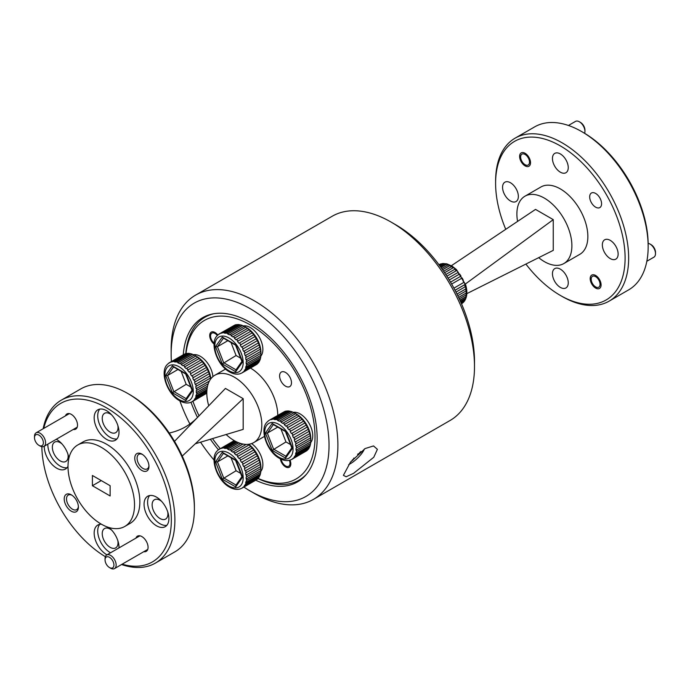 <?xml version="1.0" encoding="UTF-8"?>
<svg xmlns="http://www.w3.org/2000/svg" width="690" height="690" viewBox="0 0 690 690"><rect width="100%" height="100%" fill="white"/><g stroke="black" fill="none" stroke-linecap="round" stroke-linejoin="round"><path stroke-width="1.03" d="M365.113 448.552L373.514 445.938L377.396 449.337L373.764 457.272L353.539 473.357L346.13 476.764L343.404 475.341L350.416 462.231L365.113 448.552M243.872 487.062A111.633 64.455 -120 0 0 250.099 490.944A111.633 64.455 -120 0 0 327.448 462.628A111.633 64.455 -120 0 0 280.942 333.693A111.633 64.455 -120 0 0 171.155 354.22A111.633 64.455 -120 0 0 171.405 361.543M171.155 354.22L171.155 349.097A117.912 68.077 60 0 1 195.581 295.122A117.912 68.077 60 0 1 287.109 327.422A117.912 68.077 60 0 1 313.484 499.344A117.912 68.077 60 0 1 254.532 493.505L250.099 490.944M391.127 222.102L395.56 224.664A111.633 64.455 60 0 1 426.403 249.711A111.633 64.455 60 0 1 474.496 361.388L474.496 366.511A117.912 68.077 -120 0 0 423.695 248.564A117.912 68.077 -120 0 0 391.127 222.102A117.912 68.077 -120 0 0 332.166 216.263L195.581 295.122M313.484 499.344L450.078 420.486A117.912 68.077 -120 0 0 474.496 366.511M255.749 480.206A94.832 54.752 -120 0 0 297.511 481.913A94.832 54.752 -120 0 0 276.293 343.646A94.832 54.752 -120 0 0 202.679 317.667A94.832 54.752 -120 0 0 183.281 354.686M190.992 402.227A94.832 54.752 -120 0 0 197.504 417.459M210.372 439.237A94.832 54.752 -120 0 0 218.402 449.733M179.857 400.847A111.633 64.455 -120 0 0 189.905 424.014M200.574 442.178A111.633 64.455 -120 0 0 214.064 460.092M591.425 202.722A8.401 4.856 -120 0 0 599.834 207.578A8.401 4.856 -120 0 0 599.834 197.875A8.401 4.856 -120 0 0 591.425 193.019A8.401 4.856 -120 0 0 591.425 202.722M591.77 283.995A7.711 4.451 -120 0 0 599.489 288.454A7.711 4.451 -120 0 0 599.489 279.545A7.711 4.451 -120 0 0 591.77 275.094A7.711 4.451 -120 0 0 591.77 283.995M521.217 161.788A7.711 4.451 -120 0 0 528.928 166.247A7.711 4.451 -120 0 0 528.928 157.337A7.711 4.451 -120 0 0 521.217 152.887A7.711 4.451 -120 0 0 521.217 161.788M581.644 131.566L583.412 132.592A91.563 52.863 60 0 1 629.194 180.918A91.563 52.863 60 0 1 648.16 244.734L648.16 246.787A94.073 54.312 -120 0 0 628.676 181.22A94.073 54.312 -120 0 0 581.644 131.566A94.073 54.312 -120 0 0 534.603 126.908L515.085 138.172A94.073 54.312 60 0 1 609.167 192.484A94.073 54.312 60 0 1 609.167 301.116A94.073 54.312 60 0 1 562.126 296.459L560.349 295.432A91.563 52.863 -120 0 0 620.172 283.814A91.563 52.863 -120 0 0 606.139 194.235A91.563 52.863 -120 0 0 535.578 137.293A91.563 52.863 -120 0 0 495.601 183.29A91.563 52.863 -120 0 0 505.753 229.322M495.601 183.29L495.601 181.237A94.073 54.312 60 0 1 515.085 138.172M609.167 301.116L628.676 289.852A94.073 54.312 -120 0 0 648.16 246.787M517.569 221.412A38.882 22.451 60 0 1 524.943 196.21L540.908 186.99A38.882 22.451 60 0 1 579.798 209.441A38.882 22.451 60 0 1 579.798 254.343L563.834 263.563A38.882 22.451 60 0 1 538.692 257.663M524.943 196.21A38.882 22.451 60 0 1 563.834 218.661A38.882 22.451 60 0 1 563.834 263.563M554.769 166.281A11.161 6.443 -120 0 0 565.938 172.724A11.161 6.443 -120 0 0 565.938 159.839A11.161 6.443 -120 0 0 554.769 153.387A11.161 6.443 -120 0 0 554.769 166.281M504.882 195.089A11.161 6.443 -120 0 0 516.042 201.532A11.161 6.443 -120 0 0 516.042 188.637A11.161 6.443 -120 0 0 504.882 182.195A11.161 6.443 -120 0 0 504.882 195.089M554.769 281.503A11.161 6.443 -120 0 0 565.938 287.946A11.161 6.443 -120 0 0 565.938 275.051A11.161 6.443 -120 0 0 554.769 268.608A11.161 6.443 -120 0 0 554.769 281.503M604.664 252.695A11.161 6.443 -120 0 0 615.825 259.138A11.161 6.443 -120 0 0 615.825 246.252A11.161 6.443 -120 0 0 604.664 239.801A11.161 6.443 -120 0 0 604.664 252.695M466.837 293.638L553.259 250.367L553.259 219.644L535.518 209.398L451.389 265.702M465.414 283.995L553.259 219.644M525.892 264.072A91.563 52.863 -120 0 0 560.349 295.432M352.4 459.773A9.367 2.864 -43.1 0 0 352.487 459.713L352.935 460.118L353.918 458.022M351.262 461.161A9.367 2.864 136.9 0 0 351.555 460.998A9.367 2.864 136.9 0 0 352.935 460.118M364.406 448.974A14.05 4.295 -43.1 0 1 350.261 463.766A14.05 4.295 -43.1 0 1 348.692 464.594M357.567 454.287L360.12 452.812A9.367 2.864 136.9 0 0 360.853 451.458M359.74 452.338L360.12 452.812M310.733 442.506A17.811 10.281 -120 0 0 309.06 423.341A17.811 10.281 -120 0 0 293.302 412.335M134.766 458.177A10.031 5.796 -120 0 0 141.864 470.468A10.031 5.796 -120 0 0 148.962 466.371A10.031 5.796 -120 0 0 141.864 454.089A10.031 5.796 -120 0 0 134.766 458.177M142.468 454.46A8.401 4.856 -120 0 0 138.819 454.331A8.401 4.856 -120 0 0 137.077 458.177A8.401 4.856 -120 0 0 140.743 466.638A8.401 4.856 -120 0 0 147.22 468.889A8.401 4.856 -120 0 0 148.937 465.664M64.213 498.922A10.031 5.796 -120 0 0 71.312 511.212A10.031 5.796 -120 0 0 78.401 507.116A10.031 5.796 -120 0 0 71.312 494.825A10.031 5.796 -120 0 0 64.213 498.922M71.907 495.196A8.401 4.856 -120 0 0 68.258 495.075A8.401 4.856 -120 0 0 66.516 498.922A8.401 4.856 -120 0 0 70.19 507.374A8.401 4.856 -120 0 0 76.668 509.625A8.401 4.856 -120 0 0 78.375 506.4M73.252 429.473A8.78 5.072 -120 0 0 77.522 425.126A8.78 5.072 -120 0 0 71.312 414.371A8.78 5.072 -120 0 0 65.412 415.898M143.805 551.681A8.78 5.072 -120 0 0 148.074 547.334A8.78 5.072 -120 0 0 141.864 536.579A8.78 5.072 -120 0 0 135.964 538.105M290.024 460.144A7.461 4.312 60 0 1 290.826 463.844A7.461 4.312 60 0 1 289.282 467.259A7.461 4.312 60 0 1 283.961 465.681A7.461 4.312 60 0 1 280.356 458.841M214.09 344.069A7.461 4.312 60 0 1 209.717 335.538A7.461 4.312 60 0 1 211.261 332.123A7.461 4.312 60 0 1 217.807 335.047M291.49 382.752A8.401 4.856 60 0 1 289.757 386.598A8.401 4.856 60 0 1 283.279 384.347A8.401 4.856 60 0 1 279.605 375.895A8.401 4.856 60 0 1 281.348 372.039A8.401 4.856 60 0 1 287.825 374.299A8.401 4.856 60 0 1 291.49 382.752M258.008 478.386A91.563 52.863 -120 0 0 315.02 437.072A91.563 52.863 -120 0 0 254.196 327.327A91.563 52.863 -120 0 0 185.998 353.547M185.791 353.599A94.073 54.312 60 0 1 205.008 317.193A94.073 54.312 60 0 1 213.848 313.726M306.507 474.22A94.073 54.312 60 0 1 299.081 480.136A94.073 54.312 60 0 1 257.862 478.541M208.734 405.789A38.882 22.451 60 0 1 206.81 393.033A38.882 22.451 60 0 1 214.866 375.231A38.882 22.451 60 0 1 244.829 385.65A38.882 22.451 60 0 1 261.803 424.781A38.882 22.451 60 0 1 253.748 442.583A38.882 22.451 60 0 1 226.139 434.51M122.13 564.196A91.563 52.863 -120 0 0 171.336 520.027A91.563 52.863 -120 0 0 114.419 412.948A91.563 52.863 -120 0 0 43.729 428.412M43.16 428.74A94.073 54.312 60 0 1 61.324 400.148A94.073 54.312 60 0 1 133.817 425.351A94.073 54.312 60 0 1 174.881 520.027A94.073 54.312 60 0 1 155.397 563.092A94.073 54.312 60 0 1 121.561 564.524M127.874 393.541L129.651 394.568A91.563 52.863 60 0 1 194.399 506.71L194.399 508.763A94.073 54.312 -120 0 0 127.874 393.541A94.073 54.312 -120 0 0 80.834 388.884L61.324 400.148M111.823 415.061A11.161 6.443 -120 0 0 104.552 413.319A11.161 6.443 -120 0 0 102.241 418.433A11.161 6.443 -120 0 0 107.114 429.663A11.161 6.443 -120 0 0 115.713 432.656A11.161 6.443 -120 0 0 118.025 427.55A11.161 6.443 -120 0 0 117.843 425.488M161.719 501.475A11.161 6.443 -120 0 0 154.448 499.733A11.161 6.443 -120 0 0 152.128 504.847A11.161 6.443 -120 0 0 157.001 516.077A11.161 6.443 -120 0 0 165.609 519.07A11.161 6.443 -120 0 0 167.92 513.964A11.161 6.443 -120 0 0 167.739 511.902M111.823 530.282A11.161 6.443 -120 0 0 104.552 528.54A11.161 6.443 -120 0 0 102.241 533.655A11.161 6.443 -120 0 0 107.114 544.884A11.161 6.443 -120 0 0 115.713 547.877A11.161 6.443 -120 0 0 118.025 542.763A11.161 6.443 -120 0 0 117.843 540.71M61.936 443.868A11.161 6.443 -120 0 0 54.665 442.126A11.161 6.443 -120 0 0 52.354 447.232A11.161 6.443 -120 0 0 57.227 458.47A11.161 6.443 -120 0 0 65.826 461.463A11.161 6.443 -120 0 0 68.138 456.349A11.161 6.443 -120 0 0 67.956 454.296M44.289 446.197A17.561 10.143 -120 0 0 44.281 446.672A17.561 10.143 -120 0 0 51.94 464.344A17.561 10.143 -120 0 0 65.472 469.053A17.561 10.143 -120 0 0 68.008 466.293M47.834 444.144A17.561 10.143 -120 0 0 47.826 444.627A17.561 10.143 -120 0 0 54.355 461.015A17.561 10.143 -120 0 0 67.068 467.716M101.456 524.236A17.561 10.143 -120 0 0 97.808 525.047A17.561 10.143 -120 0 0 94.168 533.085A17.561 10.143 -120 0 0 107.002 554.829M118.999 547.903A17.561 10.143 -120 0 0 119.008 547.429A17.561 10.143 -120 0 0 108.908 527.514M99.765 524.34A17.561 10.143 -120 0 0 97.721 531.041A17.561 10.143 -120 0 0 110.547 552.776M144.063 504.278A17.561 10.143 -120 0 0 151.722 521.951A17.561 10.143 -120 0 0 165.255 526.66A17.561 10.143 -120 0 0 168.895 518.621A17.561 10.143 -120 0 0 161.227 500.949A17.561 10.143 -120 0 0 147.695 496.239A17.561 10.143 -120 0 0 144.063 504.278M149.652 495.532A17.561 10.143 -120 0 0 147.608 502.234A17.561 10.143 -120 0 0 154.137 518.621A17.561 10.143 -120 0 0 166.851 525.323M94.168 417.864A17.561 10.143 -120 0 0 101.835 435.537A17.561 10.143 -120 0 0 115.368 440.246A17.561 10.143 -120 0 0 119.008 432.207A17.561 10.143 -120 0 0 111.34 414.535A17.561 10.143 -120 0 0 97.808 409.826A17.561 10.143 -120 0 0 94.168 417.864M99.765 409.118A17.561 10.143 -120 0 0 97.721 415.82A17.561 10.143 -120 0 0 104.242 432.207A17.561 10.143 -120 0 0 116.964 438.909M68.008 466.518A47.041 27.16 60 0 1 77.746 444.981A47.041 27.16 60 0 1 113.997 457.582A47.041 27.16 60 0 1 134.524 504.925A47.041 27.16 60 0 1 124.787 526.453A47.041 27.16 60 0 1 88.536 513.852A47.041 27.16 60 0 1 68.008 466.518M77.746 444.981L83.067 441.911A47.041 27.16 60 0 1 119.318 454.512A47.041 27.16 60 0 1 139.846 501.846A47.041 27.16 60 0 1 130.108 523.382L124.787 526.453M155.397 563.092L174.915 551.827A94.073 54.312 -120 0 0 194.399 508.763M41.849 446.689A91.563 52.863 -120 0 0 105.363 556.692M68.897 458.203A17.561 10.143 -120 0 0 56.278 439.271M92.4 485.717L110.133 495.963L110.133 485.717L92.4 475.479L92.4 485.717L101.266 480.602M195.305 443.765L243.182 429.387L243.182 398.665L225.44 388.427L197.72 417.226C190.328 424.902 181.453 430.025 171.111 432.587L169.248 433.053M182.238 456.073L243.182 398.665M174.518 441.341L197.72 417.226M250.453 368.046A38.882 22.451 60 0 1 277.768 415.354M192.915 401.27A91.563 52.863 -120 0 0 199.048 415.846M212.494 438.599A91.563 52.863 -120 0 0 220.231 448.578M217.298 335.538A6.27 3.623 -120 0 0 216.729 334.874A6.27 3.623 -120 0 0 210.562 336.021A6.27 3.623 -120 0 0 213.262 342.3A6.27 3.623 -120 0 0 214.159 343.137M107.761 566.154A6.27 3.623 -120 0 0 109.494 567.559A6.27 3.623 -120 0 0 113.841 565.973A6.27 3.623 -120 0 0 111.228 558.727A6.27 3.623 -120 0 0 105.053 559.883A6.27 3.623 -120 0 0 107.761 566.154M105.053 559.883L105.053 558.598A7.84 4.528 60 0 1 106.683 555.01A7.84 4.528 60 0 1 112.763 557.158A7.84 4.528 60 0 1 114.523 568.595A7.84 4.528 60 0 1 110.598 568.206L109.494 567.559M281.192 459.238A6.27 3.623 -120 0 0 285.548 465.914A6.27 3.623 -120 0 0 285.643 465.966A6.27 3.623 -120 0 0 289.438 465.509A6.27 3.623 -120 0 0 289.343 460.334M37.2 443.946A6.27 3.623 -120 0 0 38.933 445.352A6.27 3.623 -120 0 0 43.28 443.765A6.27 3.623 -120 0 0 40.667 436.52A6.27 3.623 -120 0 0 34.5 437.676A6.27 3.623 -120 0 0 37.2 443.946M34.5 437.676L34.5 436.391A7.84 4.528 60 0 1 36.122 432.803A7.84 4.528 60 0 1 42.211 434.95A7.84 4.528 60 0 1 43.962 446.387A7.84 4.528 60 0 1 40.046 445.99L38.933 445.352M456.004 292.086L465.207 286.764A22.58 13.032 -120 0 0 464.922 285.764A22.58 13.032 -120 0 0 464.611 284.746L465.026 284.478L464.18 282.193L463.766 282.46A22.58 13.032 -120 0 0 462.878 280.451L463.3 280.2L462.145 277.975L461.722 278.234A22.58 13.032 -120 0 0 460.592 276.328L461.024 276.086L459.618 274.034L459.186 274.266A22.58 13.032 -120 0 0 457.85 272.55L458.289 272.326L456.694 270.514L456.245 270.739A22.58 13.032 -120 0 0 454.77 269.281L455.227 269.074L453.502 267.599L453.045 267.806A22.58 13.032 -120 0 0 451.493 266.668L449.716 265.59A22.58 13.032 -120 0 0 448.155 264.831L446.404 264.192A22.58 13.032 -120 0 0 444.903 263.839L443.265 263.675A22.58 13.032 -120 0 0 441.885 263.735L440.418 264.054A22.58 13.032 -120 0 0 439.228 264.537L439.746 264.348M439.099 264.917L440.927 263.865L439.047 264.848M442.393 263.546L446.775 263.813L452.131 266.15L456.478 269.6L465.69 284.884C467.63 291.861 467.156 297.356 464.249 301.366M448.155 264.831L441.729 268.539M442.557 269.721L449.716 265.59M451.493 266.668L443.601 271.222M444.593 272.688L453.045 267.806M454.77 269.281L445.775 274.473M456.694 270.514L446.879 276.181L456.245 270.739M457.85 272.55L448.12 278.156M449.25 280.002L459.186 274.266M460.592 276.328L450.527 282.132M451.639 284.047L461.722 278.234M453.925 288.144L463.766 282.46M464.611 284.746L455.055 290.266M457.806 295.7L465.991 290.964A22.58 13.032 -120 0 0 465.707 289.024L456.996 294.052M459.281 298.805L466.086 294.872A22.58 13.032 -120 0 0 466.13 293.086L458.634 297.416M460.394 301.263L465.491 298.322A22.58 13.032 -120 0 0 465.854 296.769L459.92 300.202M461.136 302.927L464.215 301.151A22.58 13.032 -120 0 0 464.896 299.909L460.834 302.246M461.481 303.738L462.334 303.246A22.58 13.032 -120 0 0 463.292 302.358L461.368 303.471M441.885 263.735L439.323 265.219M439.703 265.728L443.265 263.675M440.893 267.375L446.404 264.192M444.903 263.839L440.272 266.512M465.707 289.024L465.621 286.479L465.207 286.764M466.13 293.086L466.406 290.663L465.991 290.964M465.854 296.769L466.086 294.872M464.896 299.909L465.491 298.322M461.334 303.384L464.215 301.151M463.706 302.013L464.637 300.805M439.746 265.797L443.756 263.485M460.799 302.177L465.31 299.572M459.894 300.133L466.268 296.45M458.609 297.364L466.543 292.784M456.978 294.018L466.121 288.739M455.046 290.24L465.026 284.478M449.259 280.011L459.618 274.034M444.619 272.723L453.502 267.599M442.601 269.773L450.182 265.391M440.945 267.435L446.887 264.003M284.056 411.878L270.644 419.615A22.58 13.032 60 0 1 271.912 419.287L273.447 419.149A22.58 13.032 60 0 1 274.879 419.244L274.43 419.598L276.569 419.58A22.58 13.032 60 0 1 278.105 420.089L277.639 420.443L279.398 421.245L279.864 420.891A22.58 13.032 60 0 1 280.649 421.323A22.58 13.032 60 0 1 281.434 421.797L295.63 413.603A22.58 13.032 -120 0 0 294.846 413.129A22.58 13.032 -120 0 0 294.061 412.698L279.864 420.891M290.378 460.032C287.092 461.153 283.426 460.584 279.398 458.315C267.151 451.855 259.38 429.767 266.858 422.315L268.281 420.969A22.58 13.032 60 0 1 269.307 420.236L268.039 421.133M283.625 412.077L269.324 420.227M287.739 410.998L286.109 411.093A22.58 13.032 -120 0 0 284.832 411.421L270.644 419.615M290.844 411.43L289.076 411.05A22.58 13.032 -120 0 0 287.644 410.955L273.447 419.149M294.13 412.741L292.293 411.896A22.58 13.032 -120 0 0 290.757 411.387L276.569 419.58M296.614 414.155L294.846 413.129L296.614 414.155A20.07 11.583 60 0 1 310.811 438.737L310.785 439.746A22.58 13.032 -120 0 0 310.621 437.848L296.424 446.042A22.58 13.032 60 0 1 296.588 447.939L310.785 439.746M291.974 459.29L306.17 451.096A22.58 13.032 -120 0 0 307.214 450.363L293.026 458.548A22.58 13.032 60 0 1 291.974 459.29L290.145 460.092M294.069 457.496L308.257 449.302A22.58 13.032 -120 0 0 309.042 448.19L294.854 456.383A22.58 13.032 60 0 1 294.069 457.496L293.026 458.548M295.579 454.926L309.767 446.732A22.58 13.032 -120 0 0 310.25 445.291L296.062 453.485A22.58 13.032 60 0 1 295.579 454.926L294.854 456.383M296.424 451.691L310.621 443.498A22.58 13.032 -120 0 0 310.785 441.798L296.588 449.984A22.58 13.032 60 0 1 296.424 451.691L295.527 453.709L296.062 453.485M296.062 443.825L310.25 435.632A22.58 13.032 -120 0 0 309.767 433.631L295.579 441.824A22.58 13.032 60 0 1 296.062 443.825L295.527 444.075L295.889 446.292L296.424 446.042M294.854 439.539L309.042 431.345A22.58 13.032 -120 0 0 308.257 429.327L294.069 437.512A22.58 13.032 60 0 1 294.854 439.539L294.32 439.806L295.044 442.092L295.579 441.824M293.026 435.261L307.214 427.067A22.58 13.032 -120 0 0 306.17 425.109L291.974 433.303A22.58 13.032 60 0 1 293.026 435.261L292.5 435.545L293.543 437.805L294.069 437.512M290.663 431.172L304.851 422.979A22.58 13.032 -120 0 0 303.583 421.185L289.386 429.378A22.58 13.032 60 0 1 290.663 431.172L290.145 431.474L291.465 433.605L291.974 433.303M287.851 427.464L302.048 419.27A22.58 13.032 -120 0 0 300.616 417.709L286.419 425.903A22.58 13.032 60 0 1 287.851 427.464L287.351 427.783L288.886 429.697L289.386 429.378M284.737 424.298L298.925 416.105A22.58 13.032 -120 0 0 297.39 414.837L283.202 423.03A22.58 13.032 60 0 1 284.737 424.298L284.245 424.626L285.927 426.23L286.419 425.903M278.105 420.089L292.293 411.896M274.879 419.244L289.076 411.05M271.912 419.287L286.109 411.093M297.39 414.837L295.63 413.603M300.616 417.709L298.925 416.105M303.583 421.185L302.048 419.27M306.17 425.109L304.868 422.97L290.145 431.474M293.543 437.805L308.275 429.301L307.214 427.067M309.767 433.631L309.042 431.345M310.621 437.848L310.25 435.632M310.785 441.798L310.811 440.686M310.25 445.291L310.621 443.411M309.042 448.19L309.776 446.637M307.214 450.363L308.275 449.19M288.886 460.42L287.351 460.558M296.588 447.939L296.053 448.172L296.053 450.225L296.588 449.984M281.434 421.797L280.959 422.142L282.719 423.375L283.202 423.03M277.734 427.11L267.349 433.104L265.434 433.027L272.153 423.462L285.971 431.44L292.18 447.439M280.934 428.956L285.971 441.936L272.153 450.346L265.434 433.027M285.971 441.936L290.516 444.558M273.559 424.272L272.153 423.462M292.319 448.543L285.6 458.108L285.971 456.271M286.203 411.137L271.472 419.641M289.153 411.093L274.43 419.598M292.362 411.939L277.639 420.443M295.682 413.638L280.959 422.142M298.968 416.122L284.245 424.626M302.073 419.279L287.351 427.783M309.776 433.587L295.044 442.092M310.621 437.796L295.889 446.292M310.785 441.721L296.053 450.225M310.25 445.205L295.527 453.709M309.051 448.086L294.32 456.59M307.231 450.251L292.5 458.755M212.908 376.619A17.811 10.281 -120 0 0 193.519 354.729M260.846 471.313A17.811 10.281 -120 0 0 251.574 443.584M260.846 356.092A17.811 10.281 -120 0 0 259.173 336.927A17.811 10.281 -120 0 0 243.406 325.922M190.595 402.425C187.309 403.547 183.643 402.977 179.616 400.709C167.368 394.249 159.597 372.16 167.075 364.708L168.498 363.363A22.58 13.032 60 0 1 169.524 362.63L170.861 362.009A22.58 13.032 60 0 1 172.129 361.681L173.664 361.543A22.58 13.032 60 0 1 175.096 361.629L174.648 361.983L176.787 361.974A22.58 13.032 60 0 1 178.322 362.483L177.856 362.828L179.616 363.639L180.081 363.285A22.58 13.032 60 0 1 180.866 363.716A22.58 13.032 60 0 1 181.651 364.191L195.848 355.997A22.58 13.032 -120 0 0 195.063 355.523A22.58 13.032 -120 0 0 194.278 355.091L180.081 363.285M169.542 362.621L183.842 354.47L168.257 363.527M184.273 354.263L183.842 354.47M187.956 353.392L186.326 353.487A22.58 13.032 -120 0 0 185.049 353.815L170.861 362.009M191.061 353.823L189.293 353.435A22.58 13.032 -120 0 0 187.861 353.349L173.664 361.543M194.347 355.134L192.51 354.289A22.58 13.032 -120 0 0 190.975 353.78L176.787 361.974M196.831 356.549L195.063 355.523L196.831 356.549A20.07 11.583 60 0 1 210.89 378.758M206.81 393.11L193.243 400.942A22.58 13.032 60 0 1 192.191 401.684L206.388 393.49A22.58 13.032 -120 0 0 206.81 393.222M206.828 391.989L195.072 398.777A22.58 13.032 60 0 1 194.287 399.889L206.819 392.653M206.974 389.703L196.279 395.879A22.58 13.032 60 0 1 195.796 397.319L206.879 390.92M207.543 386.184L196.814 392.377A22.58 13.032 60 0 1 196.65 394.085L207.19 387.996M209.406 381.07L196.65 388.436A22.58 13.032 60 0 1 196.814 390.333L208.251 383.726M196.279 386.219L210.467 378.025A22.58 13.032 -120 0 0 209.984 376.024L195.796 384.218A22.58 13.032 60 0 1 196.279 386.219L195.744 386.469L196.115 388.686L196.65 388.436M195.072 381.932L209.26 373.738A22.58 13.032 -120 0 0 208.475 371.712L194.287 379.905A22.58 13.032 60 0 1 195.072 381.932L194.537 382.2L195.261 384.485L195.796 384.218M193.243 377.646L207.431 369.452A22.58 13.032 -120 0 0 206.388 367.503L192.191 375.696A22.58 13.032 60 0 1 193.243 377.646L192.717 377.93L193.761 380.19L194.287 379.905M190.88 373.566L205.068 365.372A22.58 13.032 -120 0 0 203.8 363.578L189.603 371.772A22.58 13.032 60 0 1 190.88 373.566L190.362 373.868L191.682 375.998L192.191 375.696M188.068 369.857L202.265 361.663A22.58 13.032 -120 0 0 200.833 360.102L186.636 368.296A22.58 13.032 60 0 1 188.068 369.857L187.568 370.176L189.103 372.082L189.603 371.772M184.954 366.683L199.143 358.49A22.58 13.032 -120 0 0 197.607 357.23L183.419 365.424A22.58 13.032 60 0 1 184.954 366.683L184.463 367.02L186.145 368.624L186.636 368.296M178.322 362.483L192.51 354.289M175.096 361.629L189.293 353.435M172.129 361.681L186.326 353.487M197.607 357.23L195.848 355.997M200.833 360.102L199.143 358.49M203.8 363.578L202.265 361.663M206.388 367.503L205.068 365.372M207.449 369.435L208.492 371.694L193.761 380.19M209.984 376.024L209.26 373.738M210.674 379.034L210.467 378.025M189.103 402.813L187.568 402.951M192.191 401.684L190.362 402.486M194.287 399.889L193.243 400.942M195.796 397.319L195.072 398.777M196.65 394.085L195.744 396.095L196.279 395.879M196.814 390.333L196.27 390.566L196.27 392.61L196.814 392.377M181.651 364.191L181.177 364.536L182.936 365.769L183.419 365.424M177.951 369.495L167.567 375.498L165.652 375.412L172.371 365.855L186.188 373.833L192.398 389.833M181.151 371.349L186.188 384.33L172.371 392.739L165.652 375.412M186.188 384.33L190.733 386.943M173.776 366.657L172.371 365.855M192.536 390.937L185.817 400.493L186.188 398.665M186.421 353.53L171.689 362.034M189.379 353.478L174.648 361.983M192.579 354.332L177.856 362.828M195.9 356.031L181.177 364.536M199.186 358.515L184.463 367.02M202.291 361.672L187.568 370.176M205.085 365.364L190.362 373.868M209.993 375.981L195.261 384.485M209.45 380.984L196.115 388.686M207.561 386.098L196.27 392.61M206.983 389.609L195.744 396.095M206.828 391.886L194.537 398.984M206.81 393.007L192.717 401.14M234.16 440.677L220.757 448.422A22.58 13.032 60 0 1 222.025 448.095L223.56 447.957A22.58 13.032 60 0 1 224.992 448.043L224.535 448.397L226.682 448.388A22.58 13.032 60 0 1 228.209 448.897L227.743 449.242L229.511 450.053L229.977 449.699A22.58 13.032 60 0 1 230.762 450.13A22.58 13.032 60 0 1 231.547 450.605L242.932 444.032M240.482 488.839C237.196 489.96 233.539 489.391 229.503 487.123C217.264 480.663 209.484 458.574 216.971 451.122L218.385 449.777A22.58 13.032 60 0 1 219.411 449.043M233.729 440.884L218.152 449.94M242.087 488.097L256.275 479.904A22.58 13.032 -120 0 0 257.327 479.162L243.139 487.356A22.58 13.032 60 0 1 242.087 488.097L240.249 488.9M244.174 486.303L258.37 478.11A22.58 13.032 -120 0 0 259.155 476.997L244.959 485.191A22.58 13.032 60 0 1 244.174 486.303L243.139 487.356M245.683 483.733L259.871 475.539A22.58 13.032 -120 0 0 260.363 474.099L246.166 482.293A22.58 13.032 60 0 1 245.683 483.733L244.959 485.191M246.537 480.499L260.725 472.305A22.58 13.032 -120 0 0 260.889 470.597L246.701 478.791A22.58 13.032 60 0 1 246.537 480.499L245.631 482.508L246.166 482.293M246.701 476.747L260.889 468.553A22.58 13.032 -120 0 0 260.725 466.656L246.537 474.849A22.58 13.032 60 0 1 246.701 476.747L246.166 476.98L246.166 479.024L246.701 478.791M246.166 472.633L260.363 464.439A22.58 13.032 -120 0 0 259.871 462.438L245.683 470.632A22.58 13.032 60 0 1 246.166 472.633L245.631 472.883L246.002 475.1L246.537 474.849M244.959 468.346L259.155 460.152A22.58 13.032 -120 0 0 258.37 458.125L244.174 466.319A22.58 13.032 60 0 1 244.959 468.346L244.433 468.614L245.157 470.899L245.683 470.632M243.139 464.06L257.327 455.866A22.58 13.032 -120 0 0 256.275 453.916L242.087 462.11A22.58 13.032 60 0 1 243.139 464.06L242.613 464.344L243.656 466.604L244.174 466.319M240.767 459.98L254.955 451.786A22.58 13.032 -120 0 0 253.687 449.992L239.499 458.186A22.58 13.032 60 0 1 240.767 459.98L240.249 460.282L241.569 462.412L242.087 462.11M237.964 456.271L252.152 448.077A22.58 13.032 -120 0 0 250.72 446.516L236.532 454.71A22.58 13.032 60 0 1 237.964 456.271L237.455 456.59L238.999 458.496L239.499 458.186M246.192 444.403L233.306 451.838A22.58 13.032 60 0 1 234.841 453.097L249.038 444.903A22.58 13.032 -120 0 0 248.34 444.308M240.732 443.489L229.977 449.699M228.209 448.897L238.757 442.808M237.36 442.221L226.682 448.388M224.992 448.043L236.109 441.626M235.273 441.195L223.56 447.957M222.025 448.095L234.609 440.824M234.255 440.625L220.757 448.422M248.711 444.265A20.07 11.583 60 0 1 260.915 467.544L260.889 468.553M250.72 446.516L249.038 444.903M253.687 449.992L252.152 448.077M256.275 453.916L254.955 451.786M243.656 466.604L258.379 458.108L257.327 455.866M259.871 462.438L259.155 460.152M260.725 466.656L260.363 464.439M260.889 470.597L260.915 469.485M260.363 474.099L260.734 472.219M259.155 476.997L259.88 475.436M257.327 479.162L258.379 477.998M238.999 489.227L237.455 489.365M234.841 453.097L234.35 453.434L236.04 455.038L236.532 454.71M231.547 450.605L231.064 450.95L232.832 452.183L233.306 451.838M227.847 455.909L217.454 461.912L215.547 461.826L222.266 452.269L236.084 460.247L242.294 476.247M231.047 457.763L236.084 470.744L222.266 479.153L215.547 461.826M236.084 470.744L240.62 473.357M223.663 453.071L222.266 452.269M242.431 477.351L235.704 486.907L236.084 485.079M234.695 440.876L221.585 448.448M236.196 441.669L224.535 448.397M238.844 442.842L227.743 449.242M243.009 444.05L231.064 450.95M249.081 444.929L234.35 453.434M252.186 448.086L237.455 456.59M254.981 451.777L240.249 460.282M259.88 462.395L245.157 470.899M260.734 466.595L246.002 475.1M260.889 470.528L246.166 479.024M260.363 474.004L245.631 482.508M259.155 476.894L244.433 485.398M257.336 479.05L242.613 487.554M240.482 373.618C237.196 374.739 233.539 374.17 229.503 371.901C217.264 365.441 209.484 343.353 216.971 335.901L218.385 334.555A22.58 13.032 60 0 1 219.411 333.822L220.757 333.201A22.58 13.032 60 0 1 222.025 332.873L223.56 332.735A22.58 13.032 60 0 1 224.992 332.83L224.535 333.184L226.682 333.166A22.58 13.032 60 0 1 228.209 333.675L227.743 334.029L229.511 334.831L229.977 334.478A22.58 13.032 60 0 1 230.762 334.909A22.58 13.032 60 0 1 231.547 335.383L245.735 327.189A22.58 13.032 -120 0 0 244.95 326.715A22.58 13.032 -120 0 0 244.165 326.284L229.977 334.478M219.437 333.813L233.729 325.663L218.152 334.719M234.16 325.464L233.729 325.663M237.843 324.585L236.213 324.68A22.58 13.032 -120 0 0 234.945 325.007L220.757 333.201M240.957 325.016L239.18 324.636A22.58 13.032 -120 0 0 237.748 324.541L223.56 332.735M244.234 326.327L242.406 325.482A22.58 13.032 -120 0 0 240.87 324.973L226.682 333.166M246.727 327.741L244.95 326.715L246.727 327.741A20.07 11.583 60 0 1 260.915 352.323L260.889 353.332A22.58 13.032 -120 0 0 260.725 351.434L246.537 359.628A22.58 13.032 60 0 1 246.701 361.526L260.889 353.332M242.087 372.876L256.275 364.682A22.58 13.032 -120 0 0 257.327 363.949L243.139 372.134A22.58 13.032 60 0 1 242.087 372.876L240.249 373.678M244.174 371.082L258.37 362.888A22.58 13.032 -120 0 0 259.155 361.776L244.959 369.969A22.58 13.032 60 0 1 244.174 371.082L243.139 372.134M245.683 368.512L259.871 360.318A22.58 13.032 -120 0 0 260.363 358.878L246.166 367.071A22.58 13.032 60 0 1 245.683 368.512L244.959 369.969M246.537 365.277L260.725 357.084A22.58 13.032 -120 0 0 260.889 355.376L246.701 363.57A22.58 13.032 60 0 1 246.537 365.277L245.631 367.296L246.166 367.071M246.166 357.411L260.363 349.218A22.58 13.032 -120 0 0 259.871 347.217L245.683 355.41A22.58 13.032 60 0 1 246.166 357.411L245.631 357.662L246.002 359.878L246.537 359.628M244.959 353.125L259.155 344.931A22.58 13.032 -120 0 0 258.37 342.913L244.174 351.098A22.58 13.032 60 0 1 244.959 353.125L244.433 353.392L245.157 355.678L245.683 355.41M243.139 348.847L257.327 340.653A22.58 13.032 -120 0 0 256.275 338.695L242.087 346.889A22.58 13.032 60 0 1 243.139 348.847L242.613 349.131L243.656 351.391L244.174 351.098M240.767 344.759L254.955 336.565A22.58 13.032 -120 0 0 253.687 334.771L239.499 342.964A22.58 13.032 60 0 1 240.767 344.759L240.249 345.06L241.569 347.191L242.087 346.889M237.964 341.05L252.152 332.856A22.58 13.032 -120 0 0 250.72 331.295L236.532 339.489A22.58 13.032 60 0 1 237.964 341.05L237.455 341.369L238.999 343.284L239.499 342.964M234.841 337.884L249.038 329.691A22.58 13.032 -120 0 0 247.503 328.423L233.306 336.616A22.58 13.032 60 0 1 234.841 337.884L234.35 338.212L236.04 339.816L236.532 339.489M228.209 333.675L242.406 325.482M224.992 332.83L239.18 324.636M222.025 332.873L236.213 324.68M247.503 328.423L245.735 327.189M250.72 331.295L249.038 329.691M253.687 334.771L252.152 332.856M256.275 338.695L254.955 336.565M257.336 340.627L258.379 342.887L243.656 351.391M259.871 347.217L259.155 344.931M260.725 351.434L260.363 349.218M260.889 355.376L260.915 354.272M260.363 358.878L260.734 356.997M259.155 361.776L259.88 360.223M257.327 363.949L258.379 362.776M238.999 374.006L237.455 374.144M246.701 361.526L246.166 361.758L246.166 363.811L246.701 363.57M231.547 335.383L231.064 335.728L232.832 336.962L233.306 336.616M227.847 340.696L217.454 346.69L215.547 346.613L222.266 337.048L236.084 345.026L242.294 361.025M231.047 342.542L236.084 355.523L222.266 363.932L215.547 346.613M236.084 355.523L240.62 358.145M223.663 337.859L222.266 337.048M242.431 362.129L235.704 371.694L236.084 369.857M236.308 324.723L221.585 333.227M239.266 324.68L224.535 333.184M242.475 325.525L227.743 334.029M245.795 327.224L231.064 335.728M249.081 329.708L234.35 338.212M252.186 332.865L237.455 341.369M254.981 336.556L240.249 345.06M259.88 347.173L245.157 355.678M260.734 351.382L246.002 359.878M260.889 355.307L246.166 363.811M260.363 358.791L245.631 367.296M259.155 361.672L244.433 370.176M257.336 363.837L242.613 372.341M579.402 121.794L580.506 122.441A6.27 3.623 60 0 1 582.239 123.846A6.27 3.623 60 0 1 584.948 130.117L584.948 131.402A7.84 4.528 -120 0 0 581.567 123.553A7.84 4.528 -120 0 0 579.402 121.794A7.84 4.528 -120 0 0 575.477 121.406L568.439 125.477M584.637 133.308A7.84 4.528 -120 0 0 584.948 131.402M523.339 163.28A6.27 3.623 -120 0 0 525.073 164.686A6.27 3.623 -120 0 0 529.42 163.09A6.27 3.623 -120 0 0 526.806 155.854A6.27 3.623 -120 0 0 520.639 157.001A6.27 3.623 -120 0 0 523.339 163.28M649.954 244.01L651.067 244.648A6.27 3.623 60 0 1 652.8 246.054A6.27 3.623 60 0 1 655.5 252.324L655.5 253.61A7.84 4.528 -120 0 0 652.119 245.761A7.84 4.528 -120 0 0 649.954 244.01A7.84 4.528 -120 0 0 648.152 243.311M646.841 261.26L653.879 257.197A7.84 4.528 -120 0 0 655.5 253.61M593.9 285.488A6.27 3.623 -120 0 0 595.634 286.893A6.27 3.623 -120 0 0 599.972 285.298A6.27 3.623 -120 0 0 597.368 278.061A6.27 3.623 -120 0 0 591.192 279.209A6.27 3.623 -120 0 0 593.9 285.488M278.881 424.393A20.07 11.583 -120 0 0 264.684 432.587A20.07 11.583 -120 0 0 278.881 457.168A20.07 11.583 -120 0 0 293.069 448.974A20.07 11.583 -120 0 0 278.881 424.393M285.6 458.108L272.153 450.346M273.344 424.574L267.349 433.104L273.559 449.104L285.91 456.237M179.098 366.787A20.07 11.583 -120 0 0 164.901 374.981A20.07 11.583 -120 0 0 179.098 399.562A20.07 11.583 -120 0 0 193.286 391.368A20.07 11.583 -120 0 0 179.098 366.787M185.817 400.493L172.371 392.739M173.561 366.959L167.567 375.498L173.776 391.497L186.128 398.63M228.985 453.201A20.07 11.583 -120 0 0 214.797 461.394A20.07 11.583 -120 0 0 228.985 485.976A20.07 11.583 -120 0 0 243.182 477.782A20.07 11.583 -120 0 0 228.985 453.201M235.704 486.907L222.266 479.153M223.457 453.373L217.454 461.912L223.663 477.911L236.014 485.044M228.985 337.979A20.07 11.583 -120 0 0 214.797 346.173A20.07 11.583 -120 0 0 228.985 370.754A20.07 11.583 -120 0 0 243.182 362.561A20.07 11.583 -120 0 0 228.985 337.979M235.704 371.694L222.266 363.932M223.457 338.16L217.454 346.69L223.663 362.69L236.014 369.823M303.091 477.825L299.081 480.136M264.451 436.408L253.748 442.583M225.561 369.055L214.866 375.231M209.018 314.882L205.008 317.193M210.562 336.021L210.562 335.055M147.763 549.395L114.523 568.595M139.923 535.82L106.683 555.01M285.548 465.914L286.661 466.552M77.202 427.188L43.962 446.387M69.362 413.612L36.122 432.803M439.306 264.494L440.755 263.908M463.68 302.048L462.524 303.108M285.479 431.578L272.783 424.247M291.887 448.095L285.47 431.552M285.703 456.53L291.792 447.862M185.696 373.971L173 366.64M192.105 390.488L185.688 373.946M185.921 398.923L192.01 390.255M235.583 460.385L222.887 453.054M241.992 476.902L235.575 460.359M235.808 485.337L241.905 476.669M235.583 345.164L222.887 337.833M241.992 361.681L235.575 345.138M235.808 370.116L241.905 361.448M525.073 164.686L526.185 165.324M520.639 157.001L520.639 155.724M595.634 286.893L596.738 287.532M591.192 279.209L591.192 277.932"/></g></svg>
